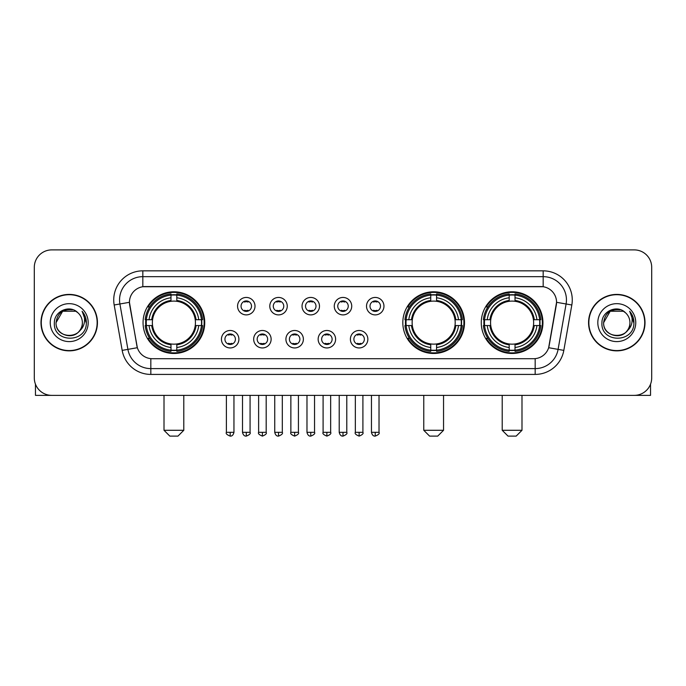 <?xml version="1.0" encoding="UTF-8"?>
<svg xmlns="http://www.w3.org/2000/svg" width="686" height="686" viewBox="0 0 686 686"><rect width="100%" height="100%" fill="white"/><g stroke="black" fill="none" stroke-linecap="round" stroke-linejoin="round"><path stroke-width="1.03" d="M402.819 322.634A30.844 30.844 0 0 0 433.663 353.47A30.844 30.844 0 0 0 464.499 322.634A30.844 30.844 0 0 0 433.663 291.79A30.844 30.844 0 0 0 402.819 322.634M481.263 322.634A30.844 30.844 0 0 0 512.099 353.47A30.844 30.844 0 0 0 542.943 322.634A30.844 30.844 0 0 0 512.099 291.79A30.844 30.844 0 0 0 481.263 322.634M143.057 322.634A30.844 30.844 0 0 0 173.901 353.47A30.844 30.844 0 0 0 204.737 322.634A30.844 30.844 0 0 0 173.901 291.79A30.844 30.844 0 0 0 143.057 322.634M238.9 339.218A8.729 8.729 0 0 1 230.17 347.948A8.729 8.729 0 0 1 221.441 339.218A8.729 8.729 0 0 1 230.17 330.489A8.729 8.729 0 0 1 238.9 339.218M224.931 339.218A5.239 5.239 0 0 0 230.17 344.458A5.239 5.239 0 0 0 235.409 339.218A5.239 5.239 0 0 0 230.17 333.979A5.239 5.239 0 0 0 224.931 339.218M271.133 339.218A8.729 8.729 0 0 1 262.404 347.948A8.729 8.729 0 0 1 253.674 339.218A8.729 8.729 0 0 1 262.404 330.489A8.729 8.729 0 0 1 271.133 339.218M257.173 339.218A5.239 5.239 0 0 0 262.404 344.458A5.239 5.239 0 0 0 267.643 339.218A5.239 5.239 0 0 0 262.404 333.979A5.239 5.239 0 0 0 257.173 339.218M303.375 339.218A8.729 8.729 0 0 1 294.646 347.948A8.729 8.729 0 0 1 285.916 339.218A8.729 8.729 0 0 1 294.646 330.489A8.729 8.729 0 0 1 303.375 339.218M289.406 339.218A5.239 5.239 0 0 0 294.646 344.458A5.239 5.239 0 0 0 299.885 339.218A5.239 5.239 0 0 0 294.646 333.979A5.239 5.239 0 0 0 289.406 339.218M335.608 339.218A8.729 8.729 0 0 1 326.879 347.948A8.729 8.729 0 0 1 318.15 339.218A8.729 8.729 0 0 1 326.879 330.489A8.729 8.729 0 0 1 335.608 339.218M321.648 339.218A5.239 5.239 0 0 0 326.879 344.458A5.239 5.239 0 0 0 332.118 339.218A5.239 5.239 0 0 0 326.879 333.979A5.239 5.239 0 0 0 321.648 339.218M367.85 339.218A8.729 8.729 0 0 1 359.121 347.948A8.729 8.729 0 0 1 350.392 339.218A8.729 8.729 0 0 1 359.121 330.489A8.729 8.729 0 0 1 367.85 339.218M353.882 339.218A5.239 5.239 0 0 0 359.121 344.458A5.239 5.239 0 0 0 364.352 339.218A5.239 5.239 0 0 0 359.121 333.979A5.239 5.239 0 0 0 353.882 339.218M255.012 306.162A8.729 8.729 0 0 1 246.291 314.891A8.729 8.729 0 0 1 237.562 306.162A8.729 8.729 0 0 1 246.291 297.441A8.729 8.729 0 0 1 255.012 306.162M241.052 306.162A5.239 5.239 0 0 0 246.291 311.401A5.239 5.239 0 0 0 251.522 306.162A5.239 5.239 0 0 0 246.291 300.931A5.239 5.239 0 0 0 241.052 306.162M287.254 306.162A8.729 8.729 0 0 1 278.525 314.891A8.729 8.729 0 0 1 269.795 306.162A8.729 8.729 0 0 1 278.525 297.441A8.729 8.729 0 0 1 287.254 306.162M273.285 306.162A5.239 5.239 0 0 0 278.525 311.401A5.239 5.239 0 0 0 283.764 306.162A5.239 5.239 0 0 0 278.525 300.931A5.239 5.239 0 0 0 273.285 306.162M319.487 306.162A8.729 8.729 0 0 1 310.767 314.891A8.729 8.729 0 0 1 302.037 306.162A8.729 8.729 0 0 1 310.767 297.441A8.729 8.729 0 0 1 319.487 306.162M305.527 306.162A5.239 5.239 0 0 0 310.767 311.401A5.239 5.239 0 0 0 315.997 306.162A5.239 5.239 0 0 0 310.767 300.931A5.239 5.239 0 0 0 305.527 306.162M351.729 306.162A8.729 8.729 0 0 1 343 314.891A8.729 8.729 0 0 1 334.271 306.162A8.729 8.729 0 0 1 343 297.441A8.729 8.729 0 0 1 351.729 306.162M337.761 306.162A5.239 5.239 0 0 0 343 311.401A5.239 5.239 0 0 0 348.239 306.162A5.239 5.239 0 0 0 343 300.931A5.239 5.239 0 0 0 337.761 306.162M383.963 306.162A8.729 8.729 0 0 1 375.233 314.891A8.729 8.729 0 0 1 366.513 306.162A8.729 8.729 0 0 1 375.233 297.441A8.729 8.729 0 0 1 383.963 306.162M370.003 306.162A5.239 5.239 0 0 0 375.233 311.401A5.239 5.239 0 0 0 380.473 306.162A5.239 5.239 0 0 0 375.233 300.931A5.239 5.239 0 0 0 370.003 306.162M122.177 350.383L114.176 304.996A29.095 29.095 0 0 1 142.825 270.841L543.175 270.841A29.095 29.095 0 0 1 571.824 304.996L563.823 350.383A29.095 29.095 0 0 1 535.174 374.419L150.826 374.419A29.095 29.095 0 0 1 122.177 350.383L137.346 347.708L129.68 304.996A15.709 15.709 0 0 1 145.149 286.559L540.851 286.559A15.709 15.709 0 0 1 556.32 304.996L549.134 345.727A15.709 15.709 0 0 1 533.665 358.709L152.335 358.709A15.709 15.709 0 0 1 136.866 345.727L129.44 302.303L119.904 303.984A23.273 23.273 0 0 1 142.825 276.664L543.175 276.664A23.273 23.273 0 0 1 566.096 303.984L558.095 349.371A23.273 23.273 0 0 1 535.174 368.605L150.826 368.605A23.273 23.273 0 0 1 127.905 349.371L119.904 303.984A23.273 23.273 0 0 1 119.553 299.936M145.826 325.541A28.22 28.22 0 0 1 145.826 319.727M484.033 325.541A28.22 28.22 0 0 1 484.033 319.727M405.589 325.541A28.22 28.22 0 0 1 405.589 319.727M40.989 322.634A28.22 28.22 0 0 0 69.217 350.855A28.22 28.22 0 0 0 97.438 322.634A28.22 28.22 0 0 0 69.217 294.414A28.22 28.22 0 0 0 40.989 322.634M588.562 322.634A28.22 28.22 0 0 0 616.783 350.855A28.22 28.22 0 0 0 645.012 322.634A28.22 28.22 0 0 0 616.783 294.414A28.22 28.22 0 0 0 588.562 322.634M142.825 270.841L142.825 286.731L543.175 286.731L543.175 270.841M129.44 302.269L129.611 299.936M533.665 358.709L152.335 358.709M571.824 304.996L556.56 302.303L548.654 347.708L563.823 350.383M549.134 345.727L549.04 346.224M136.96 346.224L136.866 345.727M651.7 267.351A17.459 17.459 0 0 0 634.241 249.893L51.759 249.893A17.459 17.459 0 0 0 34.3 267.351L34.3 377.917A17.459 17.459 0 0 0 51.759 395.368L634.241 395.368A17.459 17.459 0 0 0 651.7 377.917L651.7 267.351L651.7 377.917M34.3 267.351L34.3 377.917M634.241 249.893L51.759 249.893M51.759 395.368L634.241 395.368M97.146 322.634A27.929 27.929 0 0 0 69.217 294.706A27.929 27.929 0 0 0 41.28 322.634A27.929 27.929 0 0 0 69.217 350.563A27.929 27.929 0 0 0 97.146 322.634M75.786 311.247L77.827 312.696A13.154 13.154 0 0 1 82.363 322.634C83.169 339.596 55.257 339.596 56.063 322.634L62.64 311.247L75.786 311.247L77.827 312.696C69.758 304.241 54.22 311.204 54.366 322.634C52.891 342.931 85.801 343.463 86.333 323.62L86.367 322.634C86.316 318.321 84.884 314.531 82.063 311.273C84.207 314.788 84.961 318.578 84.327 322.634C83.709 326.082 82.037 328.903 79.293 331.081A13.154 13.154 0 0 0 82.363 322.634C83.169 339.596 55.257 339.596 56.063 322.634C57.341 313.185 62.76 308.923 72.322 309.858M79.293 331.081C72.313 340.522 55.377 334.485 56.063 322.634M50.241 322.634A18.968 18.968 0 0 0 69.217 341.602A18.968 18.968 0 0 0 88.185 322.634A18.968 18.968 0 0 0 69.217 303.666A18.968 18.968 0 0 0 50.241 322.634M82.191 311.418L86.359 323.132M35.466 384.186L35.466 395.368L102.969 395.368M644.72 322.634A27.929 27.929 0 0 0 616.783 294.706A27.929 27.929 0 0 0 588.854 322.634A27.929 27.929 0 0 0 616.783 350.563A27.929 27.929 0 0 0 644.72 322.634M625.4 312.696A13.154 13.154 0 0 1 629.937 322.634C630.743 339.596 602.831 339.596 603.637 322.634L610.214 311.247L623.36 311.247L625.4 312.696C617.331 304.241 601.793 311.204 601.939 322.634C600.456 342.931 633.375 343.463 633.907 323.62L633.933 322.634C633.89 318.321 632.449 314.531 629.628 311.273C631.78 314.788 632.535 318.578 631.9 322.634C631.283 326.082 629.602 328.903 626.867 331.081A13.154 13.154 0 0 0 629.937 322.634C630.743 339.596 602.831 339.596 603.637 322.634C604.915 313.185 610.334 308.923 619.895 309.858M626.867 331.081C619.878 340.522 602.951 334.485 603.637 322.634M597.815 322.634A18.968 18.968 0 0 0 616.783 341.602A18.968 18.968 0 0 0 635.759 322.634A18.968 18.968 0 0 0 616.783 303.666A18.968 18.968 0 0 0 597.815 322.634M629.757 311.418L633.933 323.132M177.974 436.107L169.828 436.107L164.005 430.285L183.788 430.285L177.974 436.107M195.236 325.541A21.532 21.532 0 0 0 176.808 301.3L176.808 301.3A21.532 21.532 0 0 0 152.566 325.541A21.532 21.532 0 0 0 195.236 325.541L196.093 325.541L195.236 325.541A21.532 21.532 0 0 1 176.808 343.969L176.808 347.485A25.022 25.022 0 0 0 198.751 325.541L202.61 325.541A28.863 28.863 0 0 1 176.808 351.352L176.808 350.177A27.697 27.697 0 0 0 201.444 325.541M146.41 325.541A27.637 27.637 0 0 1 146.41 319.727M176.808 295.143A27.637 27.637 0 0 0 170.986 295.143M201.384 319.727A27.637 27.637 0 0 1 201.384 325.541M202.61 319.727A28.863 28.863 0 0 0 176.808 293.917L176.808 295.091A27.697 27.697 0 0 1 201.444 319.727L202.61 319.727M145.183 325.541A28.863 28.863 0 0 0 170.986 351.352L170.986 350.177A27.697 27.697 0 0 1 146.35 325.541L145.183 325.541M201.444 319.727L198.751 319.727A25.022 25.022 0 0 0 176.808 297.784L176.808 295.091M176.808 350.177L176.808 347.485M146.35 325.541L149.051 325.541A25.022 25.022 0 0 0 170.986 347.485L170.986 350.177M176.808 297.784L176.808 300.442A22.381 22.381 0 0 1 196.093 319.727L198.751 319.727M198.751 325.541L196.093 325.541A22.381 22.381 0 0 1 176.808 344.826M170.986 347.485L170.986 343.969A21.532 21.532 0 0 1 152.566 325.541L149.051 325.541M195.236 319.727L196.093 319.727M176.808 350.117A27.637 27.637 0 0 1 170.986 350.117M170.986 293.917A28.863 28.863 0 0 0 145.183 319.727L146.35 319.727A27.697 27.697 0 0 1 170.986 295.091L170.986 293.917M170.986 295.091L170.986 297.784A25.022 25.022 0 0 0 149.051 319.727L146.35 319.727M170.986 301.265L170.986 297.784M149.051 319.727L151.709 319.727A22.381 22.381 0 0 1 170.986 300.442M170.986 343.969L170.986 344.826A22.381 22.381 0 0 1 151.709 325.541M149.685 306.925L148.039 306.925A30.261 30.261 0 0 1 204.154 322.634A30.261 30.261 0 0 1 148.039 338.344L149.685 338.344M437.737 436.107L429.59 436.107L423.768 430.285L443.55 430.285L437.737 436.107M454.99 325.541A21.532 21.532 0 0 0 436.57 301.3L436.57 301.3A21.532 21.532 0 0 0 412.329 325.541A21.532 21.532 0 0 0 454.99 325.541L455.856 325.541L454.99 325.541A21.532 21.532 0 0 1 436.57 343.969L436.57 347.485A25.022 25.022 0 0 0 458.514 325.541L462.373 325.541A28.863 28.863 0 0 1 436.57 351.352L436.57 350.177A27.697 27.697 0 0 0 461.206 325.541M406.172 325.541A27.637 27.637 0 0 1 406.172 319.727M436.57 295.143A27.637 27.637 0 0 0 430.748 295.143M461.146 319.727A27.637 27.637 0 0 1 461.146 325.541M462.373 319.727A28.863 28.863 0 0 0 436.57 293.917L436.57 295.091A27.697 27.697 0 0 1 461.206 319.727L462.373 319.727M404.946 325.541A28.863 28.863 0 0 0 430.748 351.352L430.748 350.177A27.697 27.697 0 0 1 406.112 325.541L404.946 325.541M461.206 319.727L458.514 319.727A25.022 25.022 0 0 0 436.57 297.784L436.57 295.091M436.57 350.177L436.57 347.485M406.112 325.541L408.805 325.541A25.022 25.022 0 0 0 430.748 347.485L430.748 350.177M436.57 297.784L436.57 300.442A22.381 22.381 0 0 1 455.856 319.727L458.514 319.727M458.514 325.541L455.856 325.541A22.381 22.381 0 0 1 436.57 344.826M430.748 347.485L430.748 343.969A21.532 21.532 0 0 1 412.329 325.541L408.805 325.541M454.99 319.727L455.856 319.727M436.57 350.117A27.637 27.637 0 0 1 430.748 350.117M430.748 293.917A28.863 28.863 0 0 0 404.946 319.727L406.112 319.727A27.697 27.697 0 0 1 430.748 295.091L430.748 293.917M430.748 295.091L430.748 297.784A25.022 25.022 0 0 0 408.805 319.727L406.112 319.727M430.748 301.265L430.748 297.784M408.805 319.727L411.471 319.727A22.381 22.381 0 0 1 430.748 300.442M430.748 343.969L430.748 344.826A22.381 22.381 0 0 1 411.471 325.541M409.448 306.925L407.801 306.925A30.261 30.261 0 0 1 463.916 322.634A30.261 30.261 0 0 1 407.801 338.344L409.448 338.344M516.172 436.107L508.026 436.107L502.212 430.285L521.995 430.285L516.172 436.107M533.434 325.541A21.532 21.532 0 0 0 515.014 301.3L515.014 301.3A21.532 21.532 0 0 0 490.764 325.541A21.532 21.532 0 0 0 533.434 325.541L534.291 325.541L533.434 325.541A21.532 21.532 0 0 1 515.014 343.969L515.014 347.485A25.022 25.022 0 0 0 536.949 325.541L540.817 325.541A28.863 28.863 0 0 1 515.014 351.352L515.014 350.177A27.697 27.697 0 0 0 539.65 325.541M484.616 325.541A27.637 27.637 0 0 1 484.616 319.727M515.014 295.143A27.637 27.637 0 0 0 509.192 295.143M539.59 319.727A27.637 27.637 0 0 1 539.59 325.541M540.817 319.727A28.863 28.863 0 0 0 515.014 293.917L515.014 295.091A27.697 27.697 0 0 1 539.65 319.727L540.817 319.727M483.39 325.541A28.863 28.863 0 0 0 509.192 351.352L509.192 350.177A27.697 27.697 0 0 1 484.556 325.541L483.39 325.541M539.65 319.727L536.949 319.727A25.022 25.022 0 0 0 515.014 297.784L515.014 295.091M515.014 350.177L515.014 347.485M484.556 325.541L487.249 325.541A25.022 25.022 0 0 0 509.192 347.485L509.192 350.177M515.014 297.784L515.014 300.442A22.381 22.381 0 0 1 534.291 319.727L536.949 319.727M536.949 325.541L534.291 325.541A22.381 22.381 0 0 1 515.014 344.826M509.192 347.485L509.192 343.969A21.532 21.532 0 0 1 490.764 325.541L487.249 325.541M533.434 319.727L534.291 319.727M515.014 350.117A27.637 27.637 0 0 1 509.192 350.117M509.192 293.917A28.863 28.863 0 0 0 483.39 319.727L484.556 319.727A27.697 27.697 0 0 1 509.192 295.091L509.192 293.917M509.192 295.091L509.192 297.784A25.022 25.022 0 0 0 487.249 319.727L484.556 319.727M509.192 301.265L509.192 297.784M487.249 319.727L489.907 319.727A22.381 22.381 0 0 1 509.192 300.442M509.192 343.969L509.192 344.826A22.381 22.381 0 0 1 489.907 325.541M487.892 306.925L486.237 306.925A30.261 30.261 0 0 1 542.36 322.634A30.261 30.261 0 0 1 486.237 338.344L487.892 338.344M244.542 311.101L244.542 310.278A4.468 4.468 0 0 0 248.032 310.278L248.032 311.101M248.032 301.231L248.032 302.054A4.468 4.468 0 0 0 244.542 302.054L244.542 301.231M276.775 311.101L276.775 310.278A4.468 4.468 0 0 0 280.274 310.278L280.274 311.101M280.274 301.231L280.274 302.054A4.468 4.468 0 0 0 276.775 302.054L276.775 301.231M309.017 311.101L309.017 310.278A4.468 4.468 0 0 0 312.507 310.278L312.507 311.101M312.507 301.231L312.507 302.054A4.468 4.468 0 0 0 309.017 302.054L309.017 301.231M341.251 311.101L341.251 310.278A4.468 4.468 0 0 0 344.749 310.278L344.749 311.101M344.749 301.231L344.749 302.054A4.468 4.468 0 0 0 341.251 302.054L341.251 301.231M373.493 311.101L373.493 310.278A4.468 4.468 0 0 0 376.983 310.278L376.983 311.101M376.983 301.231L376.983 302.054A4.468 4.468 0 0 0 373.493 302.054L373.493 301.231M228.421 344.158L228.421 343.326A4.468 4.468 0 0 0 231.911 343.326L231.911 344.158M231.911 334.279L231.911 335.111A4.468 4.468 0 0 0 228.421 335.111L228.421 334.279M260.663 344.158L260.663 343.326A4.468 4.468 0 0 0 264.153 343.326L264.153 344.158M264.153 334.279L264.153 335.111A4.468 4.468 0 0 0 260.663 335.111L260.663 334.279M292.896 344.158L292.896 343.326A4.468 4.468 0 0 0 296.386 343.326L296.386 344.158M296.386 334.279L296.386 335.111A4.468 4.468 0 0 0 292.896 335.111L292.896 334.279M325.138 344.158L325.138 343.326A4.468 4.468 0 0 0 328.628 343.326L328.628 344.158M328.628 334.279L328.628 335.111A4.468 4.468 0 0 0 325.138 335.111L325.138 334.279M357.372 344.158L357.372 343.326A4.468 4.468 0 0 0 360.862 343.326L360.862 344.158M360.862 334.279L360.862 335.111A4.468 4.468 0 0 0 357.372 335.111L357.372 334.279M650.534 384.186L650.534 395.368L583.031 395.368M535.174 358.641L535.174 374.419M150.826 374.419L150.826 358.641M114.176 304.996L119.904 303.984M170.986 350.383A27.903 27.903 0 0 0 176.808 350.383M201.65 325.541A27.903 27.903 0 0 0 201.65 319.727M176.808 294.886A27.903 27.903 0 0 0 170.986 294.886M430.748 350.383A27.903 27.903 0 0 0 436.57 350.383M461.412 325.541A27.903 27.903 0 0 0 461.412 319.727M436.57 294.886A27.903 27.903 0 0 0 430.748 294.886M509.192 350.383A27.903 27.903 0 0 0 515.014 350.383M539.848 325.541A27.903 27.903 0 0 0 539.848 319.727M515.014 294.886A27.903 27.903 0 0 0 509.192 294.886M246.291 432.326L242.501 432.326C243.161 435.018 244.43 436.279 246.291 436.107L246.291 432.326L250.073 432.326L250.073 395.368M278.525 432.326L274.743 432.326C275.403 435.018 276.664 436.279 278.525 436.107L278.525 432.326L282.306 432.326L282.306 395.368M310.767 432.326L306.976 432.326C307.637 435.018 308.897 436.279 310.767 436.107L310.767 432.326L314.548 432.326L314.548 395.368M343 432.326L339.218 432.326C339.879 435.018 341.139 436.279 343 436.107L343 432.326L346.782 432.326L346.782 395.368M375.233 432.326L371.452 432.326C372.112 435.018 373.373 436.279 375.233 436.107L375.233 432.326L379.024 432.326L379.024 395.368M230.17 432.326L226.389 432.326C225.617 433.535 226.877 434.795 230.17 436.107L230.17 432.326L233.952 432.326L233.952 395.368M262.404 432.326L258.622 432.326C257.859 433.535 259.119 434.795 262.404 436.107L262.404 432.326L266.185 432.326L266.185 395.368M294.646 432.326L290.864 432.326C290.092 433.535 291.353 434.795 294.646 436.107L294.646 432.326L298.427 432.326L298.427 395.368M326.879 432.326L323.097 432.326C322.334 433.535 323.595 434.795 326.879 436.107L326.879 432.326L330.661 432.326L330.661 395.368M359.121 432.326L355.339 432.326C354.568 433.535 355.828 434.795 359.121 436.107L359.121 432.326L362.903 432.326L362.903 395.368M183.788 395.368L183.788 430.285M164.005 395.368L164.005 430.285M443.55 395.368L443.55 430.285M423.768 395.368L423.768 430.285M521.995 395.368L521.995 430.285M502.212 395.368L502.212 430.285M242.501 432.326L242.501 395.368M250.073 432.326C250.836 433.535 249.575 434.795 246.291 436.107M274.743 432.326L274.743 395.368M282.306 432.326C283.078 433.535 281.817 434.795 278.525 436.107M306.976 432.326L306.976 395.368M314.548 432.326C315.311 433.535 314.051 434.795 310.767 436.107M339.218 432.326L339.218 395.368M346.782 432.326C347.553 433.535 346.293 434.795 343 436.107M371.452 432.326L371.452 395.368M379.024 432.326C379.787 433.535 378.526 434.795 375.233 436.107M226.389 432.326L226.389 395.368M233.952 432.326C233.291 435.018 232.031 436.279 230.17 436.107M258.622 432.326L258.622 395.368M266.185 432.326C266.957 433.535 265.696 434.795 262.404 436.107M290.864 432.326L290.864 395.368M298.427 432.326C299.19 433.535 297.93 434.795 294.646 436.107M323.097 432.326L323.097 395.368M330.661 432.326C331.432 433.535 330.172 434.795 326.879 436.107M355.339 432.326L355.339 395.368M362.903 432.326C363.666 433.535 362.405 434.795 359.121 436.107"/></g></svg>

